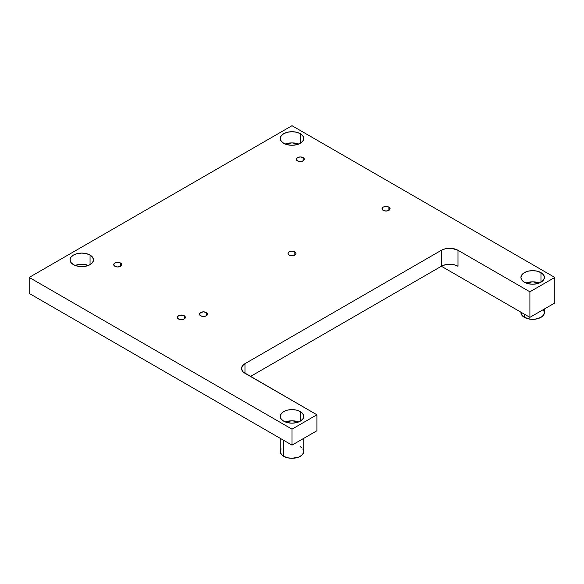 <?xml version="1.0" encoding="UTF-8"?>
<svg xmlns="http://www.w3.org/2000/svg" width="584" height="584" viewBox="0 0 584 584"><rect width="100%" height="100%" fill="white"/><g stroke="black" fill="none" stroke-linecap="round" stroke-linejoin="round"><path stroke-width="0.88" d="M281.159 448.928L280.488 450.198L280.488 452.841L282.24 455.286L283.7 456.308L283.7 440.336L283.7 456.308A11.738 6.774 0 0 0 296.489 457.776A11.738 6.774 0 0 0 303.738 451.52L302.841 448.928M298.636 421.969A11.738 6.774 0 0 0 285.364 421.969L292 420.787L298.636 421.969M300.3 411.589L300.3 421.174L296.489 422.641L292 423.159L287.511 422.641L283.7 421.174A11.738 6.774 180 0 1 280.262 416.385A11.738 6.774 180 0 1 287.511 410.121A11.738 6.774 180 0 1 300.3 411.589L302.841 413.786L303.738 416.385L302.841 418.976L300.3 421.174L300.3 411.589A11.738 6.774 180 0 1 303.738 416.385A11.738 6.774 180 0 1 296.489 422.641A11.738 6.774 180 0 1 283.7 421.174L281.159 418.976L280.262 416.385L281.159 413.786L283.7 411.589L287.511 410.121L292 409.603L296.489 410.121L300.3 411.589M206.313 312.528L206.313 315.805L203.48 316.484L200.641 315.805A4.008 2.314 180 0 1 199.465 314.163A4.008 2.314 180 0 1 201.94 312.024A4.008 2.314 180 0 1 206.313 312.528L207.488 314.163L206.313 315.805L206.313 312.528A4.008 2.314 180 0 1 207.488 314.163A4.008 2.314 180 0 1 205.013 316.302A4.008 2.314 180 0 1 200.641 315.805L199.465 314.163L200.641 312.528L203.48 311.849L206.313 312.528M388.893 207.116L388.893 210.393L386.053 211.072L383.221 210.393A4.008 2.314 180 0 1 382.046 208.758A4.008 2.314 180 0 1 384.52 206.619A4.008 2.314 180 0 1 388.893 207.116L390.068 208.758L388.893 210.393L388.893 207.116A4.008 2.314 180 0 1 390.068 208.758A4.008 2.314 180 0 1 387.586 210.897A4.008 2.314 180 0 1 383.221 210.393L382.046 208.758L383.221 207.116L386.053 206.444L388.893 207.116M303.132 157.607L303.132 160.885L300.3 161.564L297.46 160.885A4.008 2.314 180 0 1 296.292 159.242A4.008 2.314 180 0 1 298.767 157.103A4.008 2.314 180 0 1 303.132 157.607L304.308 159.242L303.132 160.885L303.132 157.607A4.008 2.314 180 0 1 304.308 159.242A4.008 2.314 180 0 1 301.833 161.381A4.008 2.314 180 0 1 297.46 160.885L296.292 159.242L297.46 157.607L300.3 156.928L303.132 157.607M120.559 263.019L120.559 266.289L117.72 266.968L114.887 266.289A4.008 2.314 180 0 1 113.712 264.654A4.008 2.314 180 0 1 116.187 262.515A4.008 2.314 180 0 1 120.559 263.019L121.735 264.654L120.559 266.289L120.559 263.019A4.008 2.314 180 0 1 121.735 264.654A4.008 2.314 180 0 1 119.26 266.793A4.008 2.314 180 0 1 114.887 266.289L113.712 264.654L114.887 263.019L117.72 262.34L120.559 263.019M298.636 144.073A11.738 6.774 0 0 0 285.364 144.073L292 142.89L298.636 144.073M300.3 133.692L300.3 143.277L296.489 144.744L292 145.255L287.511 144.744L283.7 143.277A11.738 6.774 180 0 1 280.262 138.481A11.738 6.774 180 0 1 287.511 132.225A11.738 6.774 180 0 1 300.3 133.692L302.841 135.889L303.738 138.481L302.841 141.072L300.3 143.277L300.3 133.692A11.738 6.774 180 0 1 303.738 138.481A11.738 6.774 180 0 1 296.489 144.744A11.738 6.774 180 0 1 283.7 143.277L281.159 141.072L280.262 138.481L281.159 135.889L283.7 133.692L287.511 132.225L292 131.707L296.489 132.225L300.3 133.692M539.302 283.021A11.738 6.774 0 0 0 526.038 283.021L532.666 281.838L539.302 283.021M540.966 272.64L540.966 282.225L537.163 283.693L532.666 284.211L528.177 283.693L524.374 282.225A11.738 6.774 180 0 1 520.935 277.429A11.738 6.774 180 0 1 528.177 271.173A11.738 6.774 180 0 1 540.966 272.64L543.514 274.838L544.405 277.429L543.514 280.028L540.966 282.225L540.966 272.64A11.738 6.774 180 0 1 544.405 277.429A11.738 6.774 180 0 1 537.163 283.693A11.738 6.774 180 0 1 524.374 282.225L521.826 280.028L520.935 277.429L521.826 274.838L524.374 272.64L528.177 271.173L532.666 270.655L537.163 271.173L540.966 272.64M520.95 312.192L520.935 312.571A11.738 6.774 0 0 0 524.374 317.36L524.374 314.163L524.374 317.36A11.738 6.774 0 0 0 537.163 318.827A11.738 6.774 0 0 0 544.405 312.571L543.514 309.973M88.396 265.457A11.738 6.774 0 0 0 75.124 265.457L81.76 264.267L88.396 265.457M90.06 255.069L90.06 264.654L86.249 266.122L81.76 266.64L77.27 266.122L73.46 264.654A11.738 6.774 180 0 1 70.022 259.865A11.738 6.774 180 0 1 77.27 253.602A11.738 6.774 180 0 1 90.06 255.069L92.6 257.274L93.498 259.865L92.6 262.457L90.06 264.654L90.06 255.069A11.738 6.774 180 0 1 93.498 259.865A11.738 6.774 180 0 1 86.249 266.122A11.738 6.774 180 0 1 73.46 264.654L70.919 262.457L70.022 259.865L70.919 257.274L73.46 255.069L77.27 253.602L81.76 253.091L86.249 253.602L90.06 255.069M294.832 251.835L294.832 255.113L292 255.792L289.168 255.113A4.008 2.314 180 0 1 287.992 253.478A4.008 2.314 180 0 1 290.467 251.339A4.008 2.314 180 0 1 294.832 251.835L296.008 253.478L294.832 255.113L294.832 251.835A4.008 2.314 180 0 1 296.008 253.478A4.008 2.314 180 0 1 293.533 255.617A4.008 2.314 180 0 1 289.168 255.113L287.992 253.478L289.168 251.835L292 251.156L294.832 251.835M184.186 315.725L184.186 318.995L184.186 315.725A4.008 2.314 180 0 1 185.354 317.36A4.008 2.314 180 0 1 182.88 319.499A4.008 2.314 180 0 1 178.514 318.995A4.008 2.314 180 0 1 177.339 317.36A4.008 2.314 180 0 1 179.814 315.221A4.008 2.314 180 0 1 184.186 315.725L185.055 316.477L185.055 318.243L182.88 319.499L179.814 319.499L178.514 318.995L177.339 317.36L178.514 315.725L179.814 315.221L184.186 315.725M316.9 430.758L316.9 414.786L243.513 372.234L242.426 371.059L241.535 368.467L242.426 365.876L244.973 363.679L441.38 250.281L445.19 248.813L451.972 248.426L457.98 250.281L529.9 291.803L554.8 277.429L292 125.706L29.2 277.429L292 429.16L316.9 414.786L244.973 373.256L244.973 363.679L441.38 250.281A11.738 6.774 180 0 1 457.98 250.281L529.9 291.803L554.8 277.429L292 125.706L29.2 277.429L29.2 293.402L292 445.132L316.9 430.758L292 445.132L29.2 293.402L29.2 277.429L292 429.16L292 445.132L292 429.16L316.9 414.786L316.9 430.758M250.507 376.454L441.38 266.253L445.19 264.786L449.68 264.267L454.169 264.786L457.98 266.253L457.98 250.281L457.98 266.253A11.738 6.774 0 0 0 441.38 266.253L529.9 317.36L554.8 302.986L554.8 277.429L554.8 302.986L529.9 317.36L529.9 291.803L529.9 317.36L441.38 266.253L441.38 250.281L441.38 266.253L250.507 376.454M244.973 373.256A11.738 6.774 180 0 1 241.535 368.467A11.738 6.774 180 0 1 244.973 363.679L244.973 373.256M520.935 312.184L521.826 315.163L524.374 317.36L530.381 319.214L534.959 319.214L540.966 317.36L543.514 315.163L544.405 312.571L544.405 308.987M280.262 438.35L280.262 451.52A11.738 6.774 0 0 0 283.7 456.308L287.511 457.776L292 458.294L298.519 457.155L301.76 455.286L303.512 452.841L303.738 451.52L303.738 438.35M301.76 447.753L300.3 446.724"/></g></svg>
